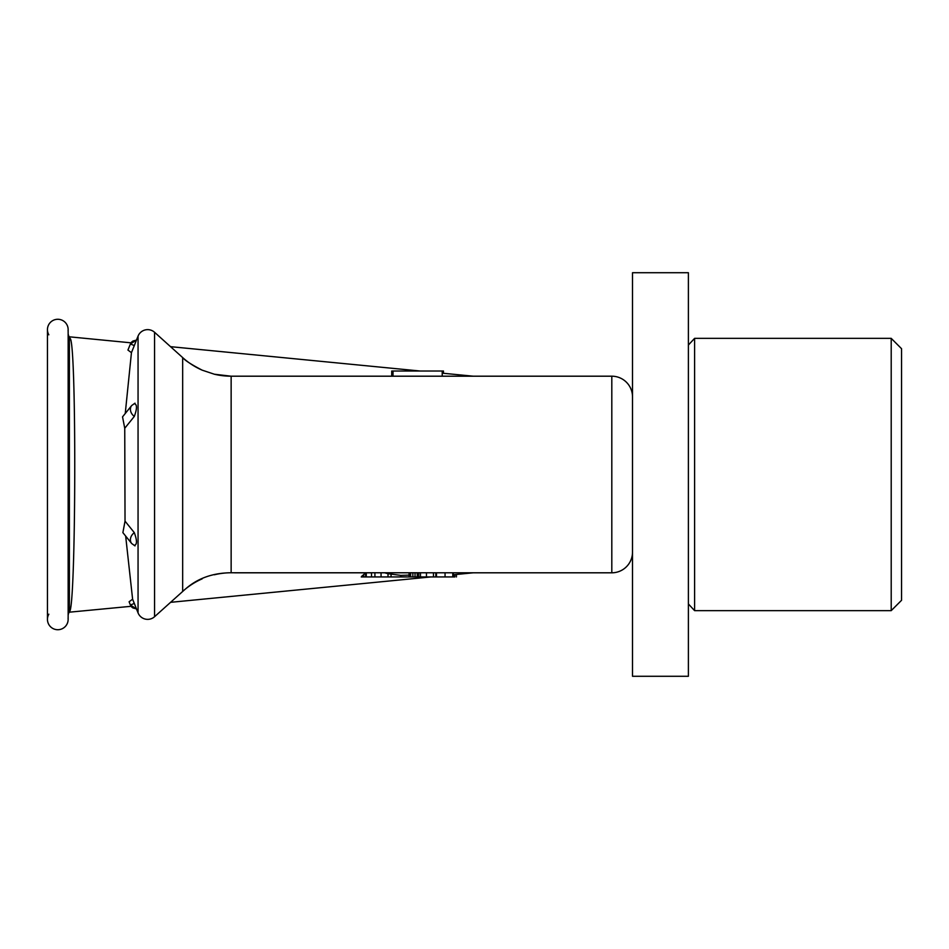 <?xml version="1.0" encoding="UTF-8"?>
<svg xmlns="http://www.w3.org/2000/svg" width="949" height="949" viewBox="0 0 949 949"><rect width="100%" height="100%" fill="white"/><g stroke="black" fill="none" stroke-linecap="round" stroke-linejoin="round"><path stroke-width="1.42" d="M631.856 391.664L632.509 391.723L631.856 391.723A20.7 20.7 0 0 0 611.808 376.195L231.141 376.195L214.367 374.226L202.173 370.157C191.33 364.546 184.83 360.359 182.671 357.595L154.568 332.292A10.344 10.344 0 0 0 138.056 336.1L136.312 340.406M184.687 589.661L154.568 616.708A10.344 10.344 0 0 1 138.056 612.9L138.056 336.1L136.431 340.11L130.404 343.977L134.319 345.566L136.431 340.11L130.404 343.977L127.937 350.074L131.448 352.66L134.319 345.566M131.448 352.66L125.292 413.005M134.319 416.409A8.434 6.773 -141 0 1 131.662 405.567L122.54 416.86L124.746 428.272L134.319 416.409C137.178 408.533 137.178 404.31 134.319 403.752M124.746 428.272L125.031 521.143L122.884 532.638L131.662 543.504A8.434 6.773 -38.9 0 1 134.319 532.662L125.031 521.143M134.319 545.319C137.178 544.75 137.178 540.539 134.319 532.662M125.659 536.066L132.611 599.21L129.1 601.773L130.404 605.023L134.319 603.434L132.611 599.21M154.568 332.292L154.568 616.708A10.344 10.344 0 0 1 138.056 612.9L134.319 603.434M631.856 557.336L632.509 557.277L631.856 557.277A20.7 20.7 0 0 1 611.808 572.805L231.141 572.757A72.432 72.432 0 0 0 214.367 574.774M362.055 576.945L361.261 576.945L363.74 574.477L363.74 576.945L362.055 576.945L362.055 575.913M454.844 574.608L454.844 576.945L409.197 576.945M409.055 572.805L409.055 576.945L363.74 576.945M384.665 572.805L388.011 573.706L388.011 576.945M631.856 557.277A20.7 20.7 0 0 1 611.808 572.805L456.433 572.805M371.51 576.945L371.51 572.805L234.533 572.805M632.509 552.104L632.509 396.896A20.7 20.7 0 0 0 611.808 376.195L611.808 572.805A20.7 20.7 0 0 0 632.509 552.104A20.7 20.7 0 0 1 611.808 572.805M387.987 573.694L400.893 575.402L400.893 576.945M393.016 376.195L393.016 371.023L443.456 371.023L443.456 373.289M442.222 376.195L442.222 371.023M391.723 376.195L391.723 371.023L393.016 371.023M68.067 330.869A10.344 10.344 0 0 0 68.15 329.635L68.15 619.365A10.344 10.344 0 0 0 68.067 618.131A10.344 10.344 0 0 1 57.794 629.721A10.344 10.344 0 0 1 48.838 614.193A10.344 10.344 0 0 0 57.794 629.721A10.344 10.344 0 0 0 68.15 619.365A10.344 10.344 0 0 1 57.794 629.721A10.344 10.344 0 0 1 47.45 619.365L47.45 329.635A10.344 10.344 0 0 0 48.838 334.807M68.15 329.635A10.344 10.344 0 0 0 57.794 319.279A10.344 10.344 0 0 0 47.45 329.635A10.344 10.344 0 0 1 57.794 319.279A10.344 10.344 0 0 1 68.15 329.635M184.687 359.339L185.34 359.873M69.384 611.714L69.384 611.714A10.344 10.344 0 0 0 68.15 615.142A10.344 10.344 0 0 1 69.384 611.714L69.384 337.286A10.344 10.344 0 0 1 68.15 333.858A10.344 10.344 0 0 0 69.384 337.286A10.344 10.344 0 0 1 68.15 333.858A10.344 10.344 0 0 0 69.384 337.286L70.036 338.413C76.75 339.789 76.062 610.219 69.479 611.559L70.012 610.634M133.773 602.307L134.248 603.469M363.728 574.489L365.602 573.303M202.173 578.843A72.432 72.432 0 0 0 182.671 591.405A72.432 72.432 0 0 1 185.743 588.795C197.867 578.214 212.991 572.876 231.141 572.757L231.141 376.195A72.432 72.432 0 0 1 214.367 374.226A72.432 72.432 0 0 0 231.141 376.195M400.846 575.402L409.055 575.118M452.78 572.805L452.78 576.945M202.173 370.157A72.432 72.432 0 0 1 182.671 357.595L182.671 591.405A72.432 72.432 0 0 1 185.743 588.795M154.568 616.708A10.344 10.344 0 0 1 138.056 612.9L136.442 608.902L132.824 607.929M435.84 572.805L435.84 576.945M436.469 572.805L436.469 576.945M456.433 574.442L456.433 576.945M891.206 610.646L891.206 338.354L694.597 338.354L694.597 610.646L891.206 610.646L901.55 600.302L901.55 348.698L891.206 338.354M688.393 603.944L694.597 610.646M688.393 676.281L688.393 272.719L632.509 272.719L632.509 676.281L688.393 676.281M381.059 572.805L381.059 576.945M391.059 574.489L391.059 576.945M365.602 572.805L365.602 576.945M366.278 572.805L366.278 576.945M374.914 572.805L374.914 576.945M445.057 572.805L445.057 576.945M426.457 572.805L426.457 576.945M420.466 572.805L420.466 576.945M433.444 572.805L433.444 576.945M409.695 572.805L409.695 576.945M410.62 572.805L410.62 576.945M412.851 572.805L412.851 576.945M415.033 572.805L415.033 576.945M417.24 572.805L417.24 576.945M418.734 572.805L418.734 576.945M130.404 605.023L136.431 608.89M131.104 606.304L69.111 612.212M170.547 346.67L420.229 371.023M442.222 373.171L473.29 376.195M131.021 342.826L69.111 336.788M453.349 574.75L473.29 572.805M430.846 576.945L170.547 602.33M453.349 576.945L453.349 572.805M132.113 607.407L131.353 606.625M131.662 543.504L135.007 545.9M131.662 405.567L135.007 403.171M136.431 340.11L132.848 341.059M132.125 341.593L131.353 342.375M688.393 345.056L694.597 338.354"/></g></svg>
